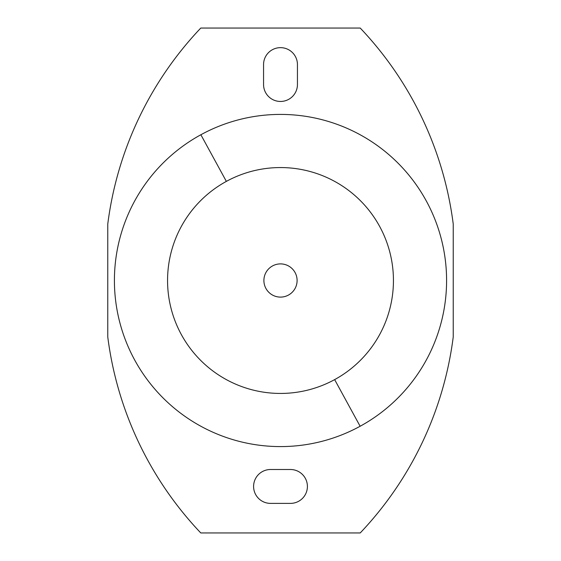 <?xml version="1.0" encoding="UTF-8"?>
<svg xmlns="http://www.w3.org/2000/svg" width="561" height="561" viewBox="0 0 561 561"><rect width="100%" height="100%" fill="white"/><g stroke="black" fill="none" stroke-linecap="round" stroke-linejoin="round"><path stroke-width="0.84" d="M297.442 64.592L297.442 84.522L297.442 64.592A16.942 16.942 0 0 0 280.5 47.65A16.942 16.942 0 0 0 263.558 64.592A16.942 16.942 0 0 1 280.5 47.65A16.942 16.942 0 0 1 297.442 64.592M107.768 224.028A348.781 348.781 0 0 1 200.782 28.05L360.218 28.05A348.781 348.781 0 0 1 453.232 224.028L453.232 336.972A348.781 348.781 0 0 1 360.218 532.95L200.782 532.95A348.781 348.781 0 0 1 107.768 336.972L107.768 224.028L107.768 336.972A348.781 348.781 0 0 0 200.782 532.95L360.218 532.95A348.781 348.781 0 0 0 453.232 336.972L453.232 224.028A348.781 348.781 0 0 0 360.218 28.05L200.782 28.05A348.781 348.781 0 0 0 107.768 224.028M263.558 84.522A16.942 16.942 0 0 0 280.5 101.457A16.942 16.942 0 0 0 297.442 84.522A16.942 16.942 0 0 1 280.5 101.457A16.942 16.942 0 0 1 263.558 84.522L263.558 64.592L263.558 84.522M290.465 503.385A16.942 16.942 0 0 0 307.407 486.443A16.942 16.942 0 0 0 290.465 469.508L270.535 469.508A16.942 16.942 0 0 0 253.593 486.443A16.942 16.942 0 0 0 270.535 503.385L290.465 503.385L270.535 503.385A16.942 16.942 0 0 1 253.593 486.443A16.942 16.942 0 0 1 270.535 469.508L290.465 469.508A16.942 16.942 0 0 1 307.407 486.443A16.942 16.942 0 0 1 290.465 503.385M295.072 288.459A16.606 16.606 0 0 1 272.541 295.072A16.606 16.606 0 0 1 265.928 272.541A16.606 16.606 0 0 1 288.459 265.928A16.606 16.606 0 0 1 295.072 288.459A16.606 16.606 0 0 0 288.459 265.928A16.606 16.606 0 0 0 265.928 272.541A16.606 16.606 0 0 0 272.541 295.072A16.606 16.606 0 0 0 295.072 288.459M226.356 181.385A112.936 112.936 0 0 1 379.615 226.356A112.936 112.936 0 0 1 334.644 379.615A112.936 112.936 0 0 1 181.385 334.644A112.936 112.936 0 0 1 226.356 181.385L200.873 134.745A166.084 166.084 0 0 1 426.255 200.873A166.084 166.084 0 0 1 360.127 426.255L334.644 379.615A112.936 112.936 0 0 0 379.615 226.356A112.936 112.936 0 0 0 226.356 181.385A112.936 112.936 0 0 0 181.385 334.644A112.936 112.936 0 0 0 334.644 379.615L360.127 426.255A166.084 166.084 0 0 1 134.745 360.127A166.084 166.084 0 0 1 200.873 134.745L226.356 181.385M200.873 134.745A166.084 166.084 0 0 0 134.745 360.127A166.084 166.084 0 0 0 360.127 426.255A166.084 166.084 0 0 0 426.255 200.873A166.084 166.084 0 0 0 200.873 134.745"/></g></svg>
